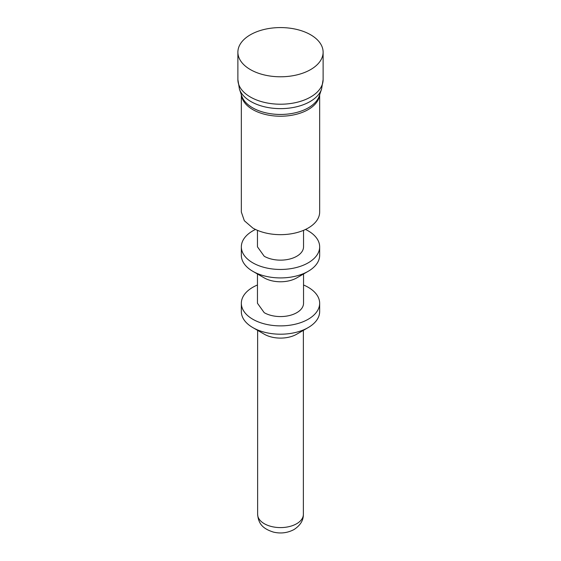 <?xml version="1.0" encoding="UTF-8"?>
<svg xmlns="http://www.w3.org/2000/svg" width="561" height="561" viewBox="0 0 561 561"><rect width="100%" height="100%" fill="white"/><g stroke="black" fill="none" stroke-linecap="round" stroke-linejoin="round"><path stroke-width="0.84" d="M241.342 94.781L241.342 212.051L244.323 220.704L252.808 228.039A39.158 22.608 0 0 0 295.486 232.941A39.158 22.608 0 0 0 319.658 212.051L319.658 94.781M257.464 230.333L257.464 246.847L264.21 256.251A23.036 13.303 0 0 0 289.315 259.133A23.036 13.303 0 0 0 303.536 246.847L303.536 230.333M255.493 229.449A39.158 22.608 0 0 0 241.342 246.847A39.158 22.608 0 0 0 252.808 262.836A39.158 22.608 0 0 0 295.486 267.737A39.158 22.608 0 0 0 319.658 246.847A39.158 22.608 0 0 0 308.192 230.859A39.158 22.608 0 0 0 305.507 229.449M241.342 246.847L241.342 255.311A39.158 22.608 0 0 0 252.808 271.3A39.158 22.608 0 0 0 308.192 271.3L308.192 271.3A39.158 22.608 0 0 0 319.658 255.311L319.658 246.847M252.808 271.3L264.21 277.877A23.036 13.303 0 0 0 296.79 277.877L308.192 271.3L296.79 277.877A23.036 13.303 0 0 0 296.804 277.87M310.633 34.782A42.615 24.607 0 0 0 264.189 29.453A42.615 24.607 0 0 0 237.885 52.18A42.615 24.607 0 0 0 250.367 69.578A42.615 24.607 0 0 0 296.811 74.915A42.615 24.607 0 0 0 323.115 52.18A42.615 24.607 0 0 0 310.633 34.782M257.464 273.985L257.464 303.27L264.21 312.673A23.036 13.303 0 0 0 289.315 315.562A23.036 13.303 0 0 0 303.536 303.27L303.536 273.985M257.464 284.988A39.158 22.608 0 0 0 241.342 303.27A39.158 22.608 0 0 0 252.808 319.258A39.158 22.608 0 0 0 295.486 324.16A39.158 22.608 0 0 0 319.658 303.27A39.158 22.608 0 0 0 308.192 287.288A39.158 22.608 0 0 0 303.536 284.988M241.342 303.27L241.342 311.593A39.158 22.608 0 0 0 252.808 327.582A39.158 22.608 0 0 0 308.192 327.582L308.192 327.582A39.158 22.608 0 0 0 319.658 311.593L319.658 303.27M252.808 327.582L264.336 334.237A22.861 13.198 -0 0 0 296.664 334.237L308.192 327.582L296.664 334.237M241.412 95.005A39.158 22.608 0 0 0 252.808 109.598A39.158 22.608 0 0 0 308.192 109.598A39.158 22.608 0 0 0 319.588 95.005M321.572 89.059A41.83 24.151 0 0 1 310.079 101.562A41.83 24.151 0 0 1 268.242 107.572A41.83 24.151 0 0 1 239.428 89.059L241.742 95.98A39.473 22.791 0 0 0 268.936 113.455A39.473 22.791 0 0 0 308.41 107.775A39.473 22.791 0 0 0 319.258 95.98L321.572 89.059L323.115 79.613L323.115 52.18M239.428 89.059L237.885 79.613A42.615 24.607 0 0 0 250.367 97.011A42.615 24.607 0 0 0 310.633 97.011A42.615 24.607 0 0 0 323.115 79.613M303.361 514.395C303.473 520.306 300.366 525.348 294.041 529.528C287.59 532.957 280.717 533.813 273.445 532.101C262.478 528.63 258.439 523.567 257.639 514.395A22.861 13.198 0 0 0 264.336 523.729A22.861 13.198 0 0 0 296.664 523.729A22.861 13.198 0 0 0 303.361 514.395L303.361 330.366M237.885 79.613L237.885 52.18M257.639 514.395L257.639 330.366"/></g></svg>
